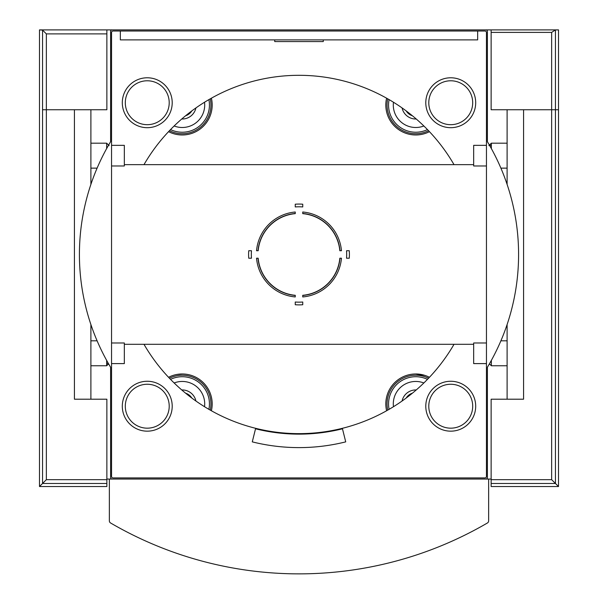 <?xml version="1.0" encoding="UTF-8"?>
<svg xmlns="http://www.w3.org/2000/svg" width="598" height="598" viewBox="0 0 598 598"><rect width="100%" height="100%" fill="white"/><g stroke="black" fill="none" stroke-linecap="round" stroke-linejoin="round"><path stroke-width="0.9" d="M302.745 204.21L302.745 206.938A47.683 47.683 0 0 0 295.255 206.938L295.255 204.21A50.404 50.404 0 0 1 302.745 204.21A50.404 50.404 0 0 0 295.255 204.21M302.745 213.471L302.745 213.643A41 41 0 0 1 339.828 250.734L341.465 250.734A42.637 42.637 0 0 0 302.745 212.006L302.745 213.471A41.172 41.172 0 0 1 340 250.734A41.172 41.172 0 0 0 302.745 213.471A41.172 41.172 0 0 1 340 250.734M295.255 212.006L295.255 213.643A41 41 0 0 0 258.172 250.734L256.535 250.734A42.637 42.637 0 0 1 295.255 212.006M349.262 258.216L346.534 258.216A47.683 47.683 0 0 0 346.534 250.734L349.262 250.734A50.404 50.404 0 0 1 349.262 258.216A50.404 50.404 0 0 0 349.262 250.734M340 258.216L339.828 258.216A41 41 0 0 1 302.745 295.307L302.745 296.944A42.637 42.637 0 0 0 341.465 258.216L340 258.216A41.172 41.172 0 0 1 302.745 295.479A41.172 41.172 0 0 0 340 258.216A41.172 41.172 0 0 1 302.745 295.479M295.255 304.741L295.255 302.012A47.683 47.683 0 0 0 302.745 302.012L302.745 304.741A50.404 50.404 0 0 1 295.255 304.741A50.404 50.404 0 0 0 302.745 304.741M295.255 295.479L295.255 295.307A41 41 0 0 1 258.172 258.216L256.535 258.216A42.637 42.637 0 0 0 295.255 296.944L295.255 295.479A41.172 41.172 0 0 1 258 258.216A41.172 41.172 0 0 0 295.255 295.479A41.172 41.172 0 0 1 258 258.216M248.738 250.734L251.466 250.734A47.683 47.683 0 0 0 251.466 258.216L248.738 258.216A50.404 50.404 0 0 1 248.738 250.734A50.404 50.404 0 0 0 248.738 258.216M191.809 110.914A11.227 11.227 0 0 1 185.634 115.743M412.366 115.743A11.227 11.227 0 0 1 406.192 110.914M424.767 375.357L415.752 373.967A29.945 29.945 0 0 1 429.446 377.286M168.554 377.286A29.945 29.945 0 0 1 182.248 373.974L177.262 374.385M454.017 164.644A179.161 179.161 0 0 0 143.983 164.644M143.983 344.306A179.161 179.161 0 0 0 454.017 344.306M106.863 479.05L109.359 479.05L109.359 520.843A2.497 2.497 0 0 0 110.6 522.996A374.288 374.288 0 0 0 487.4 522.996A2.497 2.497 0 0 0 488.641 520.843L488.641 479.05L491.137 479.05M90.896 324.542L90.896 399.202L74.429 399.202L74.429 109.748L46.352 109.748L106.863 109.748L106.863 29.9L120.34 29.9M477.66 29.9L491.137 29.9L491.137 109.748L551.648 109.748L523.571 109.748L523.571 399.202L507.104 399.202L507.104 324.542M252.274 441.87L255.533 428.796A179.662 179.662 0 0 0 342.467 428.796L345.726 441.87A193.132 193.132 0 0 1 252.274 441.87M485.897 479.05A1.495 1.495 0 0 0 487.392 477.555L487.392 367.284A219.586 219.586 0 0 0 487.392 141.666L487.392 31.395A1.495 1.495 0 0 0 485.897 29.9L112.103 29.9A1.495 1.495 0 0 0 110.608 31.395L110.608 141.666A219.586 219.586 0 0 0 110.608 367.284L110.608 477.555A1.495 1.495 0 0 0 112.103 479.05M120.34 31.021L120.34 39.879L477.66 39.879L477.66 31.021M507.104 184.408L507.104 109.748M90.896 184.408L90.896 109.748M503.613 399.202L507.104 399.202M124.332 164.644L473.668 164.644M323.271 39.879L323.271 41.576L274.729 41.576L274.729 39.879M111.549 32.516L111.549 476.434A1.488 1.488 0 0 0 113.037 477.929L484.963 477.929A1.488 1.488 0 0 0 486.451 476.434L486.451 32.516A1.488 1.488 0 0 0 484.963 31.021L113.037 31.021A1.488 1.488 0 0 0 111.549 32.516M486.451 145.344L473.668 145.344L473.668 165.975L486.451 165.975M489.545 145.344L491.339 145.344M486.451 342.975L473.668 342.975L473.668 363.606L486.451 363.606M111.549 145.344L124.332 145.344L124.332 165.975L111.549 165.975M111.549 342.975L124.332 342.975L124.332 363.606L111.549 363.606M416.238 119.002A13.971 13.971 0 0 1 402.088 107.939M423.855 125.984A22.455 22.455 0 0 1 393.469 102.243M428.549 130.723A28.697 28.697 0 0 1 387.736 98.834M429.446 131.665A29.945 29.945 0 0 1 386.607 98.192M185.634 393.207A11.227 11.227 0 0 1 191.809 398.036M181.762 389.948A13.971 13.971 0 0 1 195.912 401.004M174.145 382.967A22.455 22.455 0 0 1 204.531 406.707M169.451 378.228A28.697 28.697 0 0 1 210.264 410.116M182.248 373.974A29.945 29.945 0 0 1 211.393 410.759M195.912 107.939A13.971 13.971 0 0 1 181.762 119.002M204.531 102.243A22.455 22.455 0 0 1 174.145 125.984M210.264 98.834A28.697 28.697 0 0 1 169.451 130.723M211.393 98.192A29.945 29.945 0 0 1 168.554 131.665M406.192 398.036A11.227 11.227 0 0 1 412.366 393.207M402.088 401.004A13.971 13.971 0 0 1 416.238 389.948M393.469 406.707A22.455 22.455 0 0 1 423.855 382.967M387.736 410.116A28.697 28.697 0 0 1 428.549 378.228M386.607 410.759A29.945 29.945 0 0 1 415.752 373.974M406.244 110.959A2.243 2.243 0 0 0 407.081 111.587M190.919 111.587A2.243 2.243 0 0 0 191.756 110.959M191.756 397.991A2.243 2.243 0 0 0 190.919 397.364M407.081 397.364A2.243 2.243 0 0 0 406.244 397.991M258 250.734A41.172 41.172 0 0 1 295.255 213.471A41.172 41.172 0 0 0 258 250.734A41.172 41.172 0 0 1 295.255 213.471M450.743 127.688A24.952 24.952 0 0 0 472.353 90.261A24.952 24.952 0 0 0 429.132 90.261A24.952 24.952 0 0 0 450.743 127.688M147.258 431.165A24.952 24.952 0 0 0 168.868 393.738A24.952 24.952 0 0 0 125.647 393.738A24.952 24.952 0 0 0 147.258 431.165M450.743 431.165A24.952 24.952 0 0 0 472.353 393.738A24.952 24.952 0 0 0 429.132 393.738A24.952 24.952 0 0 0 450.743 431.165M147.258 127.688A24.952 24.952 0 0 0 168.868 90.261A24.952 24.952 0 0 0 125.647 90.261A24.952 24.952 0 0 0 147.258 127.688M558.51 486.533L558.51 109.748L551.648 109.748L558.51 109.748L558.51 29.9L555.452 29.9L555.452 483.483L558.51 486.533L491.137 486.533L491.137 483.483L555.452 483.483L551.648 479.678L551.648 32.397L555.452 29.9M491.137 483.483L491.137 399.202L523.571 399.202L523.571 132.203M558.51 130.708L558.51 180.618M488.887 145.635L491.339 143.184L491.339 148.536M491.339 143.184L507.104 143.184M558.51 328.332L558.51 378.242M491.339 360.415L491.339 365.767L507.104 365.767M500.9 340.815L507.104 340.815M558.51 204.568L558.51 304.382M491.137 29.9L555.348 29.9M42.548 109.748L46.352 109.748L42.548 109.748L42.548 483.483L46.352 479.678L46.352 33.892L42.548 30.087L42.548 109.748M74.429 132.203L74.429 399.202L106.863 399.202L106.863 479.678L46.352 479.678M106.863 483.483L42.548 483.483L39.49 486.533L106.863 486.533L106.863 479.678M39.49 486.533L39.49 29.9L42.548 30.087M39.49 180.618L39.49 130.708M106.661 148.536L106.661 143.184L90.896 143.184M109.113 145.635L106.661 143.184M39.49 378.242L39.49 328.332M108.589 363.838L106.661 365.767L106.661 360.415M97.1 340.815L90.896 340.815M39.49 204.568L39.49 304.382M42.548 29.9L39.49 29.9M106.863 29.9L42.174 29.9M488.641 479.05L109.359 479.05L109.359 520.843M427.458 129.587A27.202 27.202 0 0 1 389.104 99.619M170.542 379.364A27.202 27.202 0 0 1 208.896 409.331M208.896 99.619A27.202 27.202 0 0 1 170.542 129.587M389.104 409.331A27.202 27.202 0 0 1 427.458 379.364M450.743 124.69A21.962 21.962 0 0 0 469.759 91.756A21.962 21.962 0 0 0 431.726 91.756A21.962 21.962 0 0 0 450.743 124.69M147.258 428.175A21.962 21.962 0 0 0 166.274 395.233A21.962 21.962 0 0 0 128.241 395.233A21.962 21.962 0 0 0 147.258 428.175M450.743 428.175A21.962 21.962 0 0 0 469.759 395.233A21.962 21.962 0 0 0 431.726 395.233A21.962 21.962 0 0 0 450.743 428.175M147.258 124.69A21.962 21.962 0 0 0 166.274 91.756A21.962 21.962 0 0 0 128.241 91.756A21.962 21.962 0 0 0 147.258 124.69M491.137 479.678L551.648 479.678M491.137 32.397L551.648 32.397M106.863 33.892L46.352 33.892M124.332 344.306L473.668 344.306M106.661 363.606L108.455 363.606M500.9 168.135L507.104 168.135M489.411 363.838L491.339 365.767M97.1 168.135L90.896 168.135M106.661 365.767L90.896 365.767"/></g></svg>
